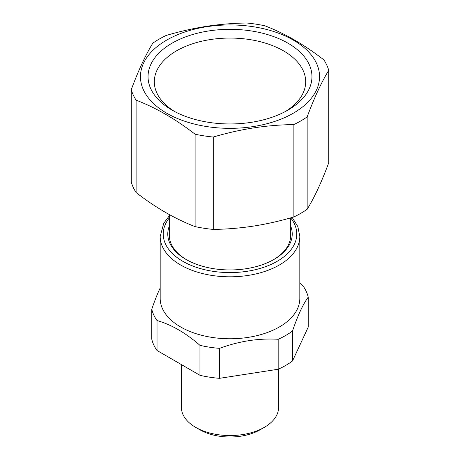<?xml version="1.0" encoding="UTF-8"?>
<svg xmlns="http://www.w3.org/2000/svg" width="460" height="460" viewBox="0 0 460 460"><rect width="100%" height="100%" fill="white"/><g stroke="black" fill="none" stroke-linecap="round" stroke-linejoin="round"><path stroke-width="0.69" d="M169.291 226.136A62.226 35.926 0 0 0 186.001 259.423A62.226 35.926 0 0 0 247.52 268.496A62.226 35.926 0 0 0 273.999 259.423A62.226 35.926 0 0 0 290.708 226.136M273.458 259.733A60.708 35.052 0 0 0 290.708 235.261L290.708 217.862M169.291 214.55L169.291 235.261A60.708 35.052 0 0 0 186.541 259.733M299.816 283.182L302.973 285.844A78.919 45.563 180 0 1 308.223 297.148C305.739 300.547 303.272 304.819 300.811 309.977C298.057 315.807 295.291 322.816 292.508 331.004A78.919 45.563 180 0 1 285.804 335.409A78.919 45.563 180 0 1 278.173 339.284C258.629 338.117 239.079 341.142 219.535 348.352A78.919 45.563 180 0 1 199.95 345.322C185.644 332.879 171.333 324.616 157.027 320.539A78.919 45.563 180 0 1 151.777 309.235L151.777 339.198A78.919 45.563 0 0 0 157.027 350.503L157.027 320.539M299.816 236.498L299.816 298.459A69.816 40.307 180 0 1 297.844 307.97A69.816 40.307 180 0 1 279.364 326.962A69.816 40.307 180 0 1 203.285 335.697A69.816 40.307 180 0 1 160.183 298.459L160.183 236.498A69.816 40.307 0 0 0 203.285 273.74A69.816 40.307 0 0 0 279.364 265A69.816 40.307 0 0 0 299.816 236.498L297.856 226.625L292.175 217.442M160.183 287.977L159.189 290.122C156.728 295.561 154.261 301.933 151.777 309.235M308.223 297.148L308.223 327.117L292.508 360.968L292.508 331.004M278.173 339.284L278.173 369.248L219.535 378.321L219.535 348.352M199.95 345.322L199.95 375.291L157.027 350.503M278.173 369.248A78.919 45.563 0 0 0 285.804 365.378A78.919 45.563 0 0 0 292.508 360.968M199.95 375.291A78.919 45.563 0 0 0 219.535 378.321M278.564 369.07L278.564 407.508A48.564 28.037 180 0 1 264.345 427.334A48.564 28.037 180 0 1 264.339 427.334A48.564 28.037 180 0 1 195.655 427.334A48.564 28.037 180 0 1 181.435 407.508L181.435 364.596M195.655 427.334L199.95 429.812A42.492 24.535 180 0 0 260.049 429.812L264.339 427.334M293.877 124.562C279.496 124.781 265.368 126 251.493 128.237C238.97 130.289 226.228 133.222 213.262 137.034L213.262 229.425C226.228 229.224 238.97 228.217 251.493 226.395C265.368 224.336 279.496 221.185 293.877 216.953L293.877 124.562A100.165 57.833 0 0 0 300.828 120.911A100.165 57.833 180 0 0 307.159 116.897L307.159 209.283C314.358 197.61 321.557 182.097 328.756 162.742L328.756 70.351C321.557 82.024 314.358 97.537 307.159 116.897M293.877 216.953A100.165 57.833 0 0 0 300.828 213.296A100.165 57.833 0 0 0 307.159 209.283M213.262 229.425A100.165 57.833 0 0 1 195.115 226.613L195.115 134.228C175.444 119.031 155.773 107.674 136.102 100.159L136.102 192.544A100.165 57.833 0 0 1 131.244 182.068L131.244 89.683C138.443 70.322 145.642 54.809 152.841 43.142A100.165 57.833 0 0 1 159.171 39.123A100.165 57.833 0 0 1 166.123 35.472C180.504 31.234 194.632 28.089 208.506 26.03C221.03 24.207 233.772 23.195 246.738 23A100.165 57.833 180 0 1 264.885 25.806C284.556 33.321 304.227 44.677 323.897 59.88A100.165 57.833 180 0 1 328.756 70.351M208.874 26.404A89.545 51.698 180 0 1 317.015 64.446A89.545 51.698 180 0 1 251.125 126.879A89.545 51.698 180 0 1 142.985 88.843A89.545 51.698 180 0 1 208.874 26.404M195.115 134.228A100.165 57.833 0 0 0 213.262 137.034M195.115 226.613C175.444 219.104 155.773 207.742 136.102 192.544M131.244 89.683A100.165 57.833 0 0 0 136.102 100.159M206.925 122.044A81.955 47.317 180 0 1 172.046 110.101A81.955 47.317 180 0 1 159.511 52.503A81.955 47.317 180 0 1 253.075 31.24A81.955 47.317 180 0 1 287.954 110.101A81.955 47.317 180 0 1 206.925 122.044M285.648 111.377A75.687 43.7 0 0 0 305.67 82.719A75.687 43.7 0 0 0 251.309 39.83A75.687 43.7 0 0 0 154.33 82.719A75.687 43.7 0 0 0 174.352 111.377M290.708 217.959A66.78 38.554 180 0 1 277.219 261.286A66.78 38.554 180 0 1 191.877 265.679A66.78 38.554 180 0 1 169.291 217.959M260.049 429.812L264.345 427.334M169.291 215.826L163.731 223.301L160.183 236.498"/></g></svg>

